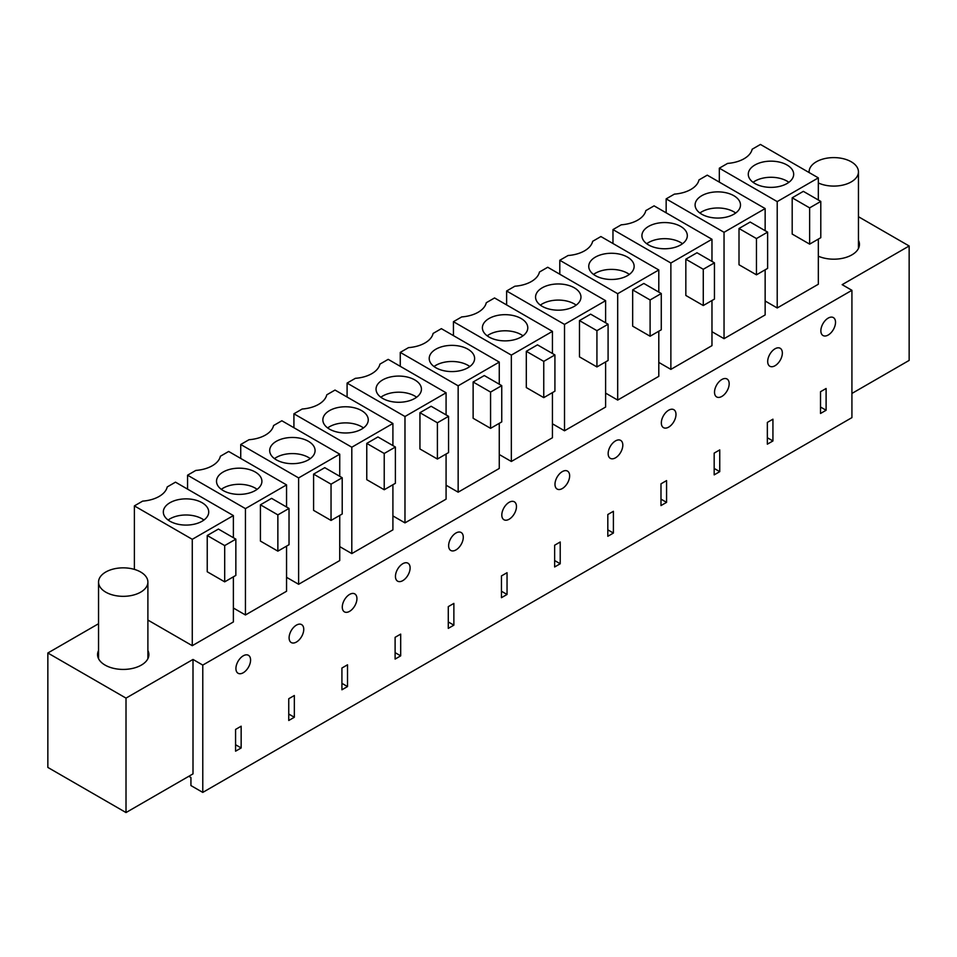 <?xml version="1.0" encoding="UTF-8"?>
<svg xmlns="http://www.w3.org/2000/svg" width="957" height="957" viewBox="0 0 957 957"><rect width="100%" height="100%" fill="white"/><g stroke="black" fill="none" stroke-linecap="round" stroke-linejoin="round"><path stroke-width="1.44" d="M851.921 290.306L202.776 665.091L202.776 792.408L851.921 417.623L851.921 290.306L842.16 284.66L909.15 245.985L858.453 216.713M202.776 792.408L190.933 785.565L190.933 777.515L188.816 776.294M202.776 665.091L193.003 659.445L126.013 698.12L47.85 652.997L98.547 623.725M818.331 256.201A25.66 14.81 0 0 0 845.222 257.636A25.66 14.81 0 0 0 859.446 244.37A25.66 14.81 0 0 0 858.453 240.303M286.55 577.31L298.62 584.284L339.735 560.551L339.735 515.428M605.614 361.913L605.614 407.048L564.51 430.782L552.44 423.807M392.908 515.919L404.978 522.881L446.082 499.147L446.082 454.025M339.735 546.614L351.805 553.589L392.908 529.855L392.908 484.721M605.614 393.112L617.684 400.074L658.799 376.34L658.799 331.218M499.267 454.515L511.337 461.477L552.44 437.744L552.44 392.621M446.082 485.211L458.152 492.185L499.267 468.452L499.267 423.317M711.972 300.51L711.972 345.644L670.869 369.378L658.799 362.404M711.972 331.708L724.042 338.67L765.145 314.937L765.145 269.814M286.55 546.124L286.55 591.259L245.447 614.98L233.376 608.018M147.892 620.064L192.273 645.688L233.376 621.954L233.376 576.832M98.547 650.545A25.66 14.81 0 0 0 97.554 654.612A25.66 14.81 0 0 0 105.079 665.091A25.66 14.81 0 0 0 133.035 668.297A25.66 14.81 0 0 0 148.873 654.612A25.66 14.81 0 0 0 147.892 650.545M765.145 301L777.216 307.975L818.331 284.241L818.331 239.106M851.921 393.447L909.15 360.406L909.15 245.985M241.152 747.967L235.578 751.185L235.578 729.437L241.152 726.207L241.152 747.967L235.578 744.737M250.578 660.055A10.36 5.981 120 0 0 248.437 655.306A10.36 5.981 120 0 0 240.446 658.081A10.36 5.981 120 0 0 235.924 668.512A10.36 5.981 120 0 0 238.066 673.261A10.36 5.981 120 0 0 246.057 670.474A10.36 5.981 120 0 0 250.578 660.055M554.988 484.302A10.36 5.981 120 0 0 557.13 489.051A10.36 5.981 120 0 0 565.12 486.276A10.36 5.981 120 0 0 569.642 475.844A10.36 5.981 120 0 0 567.489 471.095A10.36 5.981 120 0 0 559.51 473.871A10.36 5.981 120 0 0 554.988 484.302M516.469 506.54A10.36 5.981 120 0 0 514.316 501.803A10.36 5.981 120 0 0 506.337 504.578A10.36 5.981 120 0 0 501.803 515.01A10.36 5.981 120 0 0 503.956 519.747A10.36 5.981 120 0 0 511.935 516.971A10.36 5.981 120 0 0 516.469 506.54M554.641 566.975L560.216 563.757L560.216 541.997L554.641 545.227L554.641 566.975M453.869 625.16L448.283 628.378L448.283 606.63L453.869 603.4L453.869 625.16L448.283 621.942M400.684 655.856L400.684 634.108L395.109 637.326L395.109 659.086L400.684 655.856L395.109 652.638M410.11 567.944A10.36 5.981 120 0 0 407.969 563.206A10.36 5.981 120 0 0 399.978 565.982A10.36 5.981 120 0 0 395.456 576.413A10.36 5.981 120 0 0 397.598 581.15A10.36 5.981 120 0 0 405.589 578.375A10.36 5.981 120 0 0 410.11 567.944M463.284 537.248A10.36 5.981 120 0 0 461.142 532.499A10.36 5.981 120 0 0 453.151 535.274A10.36 5.981 120 0 0 448.63 545.705A10.36 5.981 120 0 0 450.783 550.454A10.36 5.981 120 0 0 458.762 547.679A10.36 5.981 120 0 0 463.284 537.248M501.456 575.923L501.456 597.682L507.043 594.464L507.043 572.705L501.456 575.923M719.748 471.657L719.748 449.898L714.173 453.116L714.173 474.875L719.748 471.657L714.173 468.428M729.174 383.733A10.36 5.981 120 0 0 727.021 378.996A10.36 5.981 120 0 0 719.042 381.771A10.36 5.981 120 0 0 714.52 392.203A10.36 5.981 120 0 0 716.661 396.94A10.36 5.981 120 0 0 724.652 394.164A10.36 5.981 120 0 0 729.174 383.733M767.347 444.18L772.933 440.95L772.933 419.19L767.347 422.42L767.347 444.18M666.574 502.353L660.988 505.583L660.988 483.823L666.574 480.593L666.574 502.353L660.988 499.135M613.401 533.061L613.401 511.301L607.815 514.519L607.815 536.279L613.401 533.061L607.815 529.831M622.816 445.137A10.36 5.981 120 0 0 620.674 440.399A10.36 5.981 120 0 0 612.683 443.175A10.36 5.981 120 0 0 608.162 453.606A10.36 5.981 120 0 0 610.303 458.343A10.36 5.981 120 0 0 618.294 455.568A10.36 5.981 120 0 0 622.816 445.137M675.989 414.441A10.36 5.981 120 0 0 673.848 409.692A10.36 5.981 120 0 0 665.869 412.467A10.36 5.981 120 0 0 661.335 422.898A10.36 5.981 120 0 0 663.488 427.647A10.36 5.981 120 0 0 671.467 424.872A10.36 5.981 120 0 0 675.989 414.441M341.924 689.782L347.511 686.564L347.511 664.804L341.924 668.034L341.924 689.782M288.751 698.73L288.751 720.489L294.337 717.26L294.337 695.512L288.751 698.73M303.752 629.347A10.36 5.981 120 0 0 301.611 624.61A10.36 5.981 120 0 0 293.62 627.385A10.36 5.981 120 0 0 289.098 637.805A10.36 5.981 120 0 0 291.251 642.554A10.36 5.981 120 0 0 299.23 639.778A10.36 5.981 120 0 0 303.752 629.347M356.937 598.651A10.36 5.981 120 0 0 354.784 593.902A10.36 5.981 120 0 0 346.805 596.678A10.36 5.981 120 0 0 342.283 607.109A10.36 5.981 120 0 0 344.424 611.858A10.36 5.981 120 0 0 352.403 609.071A10.36 5.981 120 0 0 356.937 598.651M782.347 353.037A10.36 5.981 120 0 0 780.206 348.288A10.36 5.981 120 0 0 772.215 351.063A10.36 5.981 120 0 0 767.693 361.495A10.36 5.981 120 0 0 769.835 366.244A10.36 5.981 120 0 0 777.826 363.469A10.36 5.981 120 0 0 782.347 353.037M826.106 410.254L826.106 388.494L820.52 391.712L820.52 413.472L826.106 410.254L820.52 407.024M820.867 330.799A10.36 5.981 120 0 0 823.02 335.536A10.36 5.981 120 0 0 830.999 332.761A10.36 5.981 120 0 0 835.521 322.33A10.36 5.981 120 0 0 833.38 317.592A10.36 5.981 120 0 0 825.389 320.368A10.36 5.981 120 0 0 820.867 330.799M193.003 659.445L193.003 773.878L126.013 812.553L47.85 767.43L47.85 652.997M126.013 698.12L126.013 812.553M298.62 584.284L298.62 477.914L240.733 444.491L248.999 439.718A28.471 16.436 0 0 0 273.582 425.53L281.848 420.757L339.735 454.18L339.735 476.299M298.62 477.914L339.735 454.18M342.211 477.734L324.758 467.662L313.597 474.11L313.597 510.368L331.038 520.441L342.211 513.993L342.211 477.734L331.038 484.182L331.038 520.441M240.733 458.427L240.733 444.491M564.51 430.782L564.51 324.411L506.624 290.988L514.878 286.215A28.471 16.436 0 0 0 539.461 272.027L547.727 267.254L605.614 300.677L605.614 322.796M506.624 304.924L506.624 290.988M564.51 324.411L605.614 300.677M608.09 324.232L590.648 314.159L579.475 320.595L579.475 356.865L596.929 366.938L608.09 360.49L608.09 324.232L596.929 330.667L596.929 366.938M404.978 522.881L404.978 416.51L347.092 383.087L355.358 378.326A28.471 16.436 0 0 0 379.929 364.127L388.195 359.353L446.082 392.777L446.082 414.895M404.978 416.51L446.082 392.777M448.558 416.331L431.117 406.258L419.944 412.706L419.944 448.965L437.397 459.037L448.558 452.589L448.558 416.331L437.397 422.779L437.397 459.037M347.092 397.023L347.092 383.087M351.805 553.589L351.805 447.218L293.919 413.795L302.173 409.022A28.471 16.436 0 0 0 326.756 394.834L335.022 390.061L392.908 423.484L392.908 445.603M351.805 447.218L392.908 423.484M395.385 447.027L377.943 436.954L366.77 443.402L366.77 479.672L384.224 489.745L395.385 483.297L395.385 447.027L384.224 453.474L384.224 489.745M293.919 427.731L293.919 413.795M617.684 400.074L617.684 293.703L658.799 269.97L658.799 292.1M661.275 293.524L643.822 283.451L632.661 289.899L632.661 326.158L650.102 336.23L661.275 329.782L661.275 293.524L650.102 299.972L650.102 336.23M617.684 293.703L559.797 260.28L568.063 255.519A28.471 16.436 0 0 0 592.646 241.32L600.9 236.546L658.799 269.97M559.797 274.228L559.797 260.28M511.337 461.477L511.337 355.107L453.439 321.684L461.705 316.923A28.471 16.436 0 0 0 486.288 302.723L494.554 297.95L552.44 331.373L552.44 353.504M511.337 355.107L552.44 331.373M554.916 354.927L537.475 344.855L526.302 351.303L526.302 387.561L543.755 397.633L554.916 391.186L554.916 354.927L543.755 361.375L543.755 397.633M453.439 335.62L453.439 321.684M458.152 492.185L458.152 385.815L499.267 362.081L499.267 384.2M501.743 385.635L484.29 375.551L473.129 381.999L473.129 418.269L490.57 428.341L501.743 421.893L501.743 385.635L490.57 392.071L490.57 428.341M458.152 385.815L400.265 352.391L408.531 347.618A28.471 16.436 0 0 0 433.114 333.431L441.368 328.658L499.267 362.081M400.265 366.328L400.265 352.391M670.869 369.378L670.869 263.008L612.97 229.584L621.237 224.811A28.471 16.436 0 0 0 645.819 210.624L654.086 205.851L711.972 239.274L711.972 261.393M612.97 243.521L612.97 229.584M670.869 263.008L711.972 239.274M714.448 262.828L696.995 252.756L685.834 259.191L685.834 295.462L703.275 305.534L714.448 299.086L714.448 262.828L703.275 269.276L703.275 305.534M724.042 338.67L724.042 232.3L765.145 208.566L765.145 230.697M767.622 232.12L750.18 222.048L739.007 228.496L739.007 264.754L756.461 274.826L767.622 268.379L767.622 232.12L756.461 238.568L756.461 274.826M724.042 232.3L666.156 198.877L674.41 194.115A28.471 16.436 0 0 0 698.993 179.916L707.259 175.155L765.145 208.566M666.156 212.825L666.156 198.877M245.447 614.98L245.447 508.622L187.56 475.198L195.826 470.425A28.471 16.436 0 0 0 220.397 456.238L228.663 451.465L286.55 484.888L286.55 507.007M187.56 489.135L187.56 475.198M245.447 508.622L286.55 484.888M289.026 508.43L271.585 498.358L260.424 504.806L260.424 541.076L277.865 551.148L289.026 544.7L289.026 508.43L277.865 514.878L277.865 551.148M192.273 645.688L192.273 539.317L134.387 505.894L142.641 501.121A28.471 16.436 0 0 0 167.224 486.934L175.49 482.161L233.376 515.584L233.376 537.702M192.273 539.317L233.376 515.584M235.853 539.138L218.411 529.065L207.238 535.513L207.238 571.772L224.692 581.844L235.853 575.396L235.853 539.138L224.692 545.586L224.692 581.844M134.387 569.379L134.387 505.894M719.329 182.117L719.329 168.181L727.595 163.408A28.471 16.436 0 0 0 752.178 149.22L760.432 144.447L818.331 177.87L818.331 199.989M777.216 307.975L777.216 201.604L818.331 177.87M820.795 201.425L803.354 191.352L792.193 197.8L792.193 234.058L809.634 244.131L820.795 237.683L820.795 201.425L809.634 207.872L809.634 244.131M777.216 201.604L719.329 168.181M560.216 563.757L554.641 560.539M507.043 594.464L501.456 591.235M772.933 440.95L767.347 437.732M347.511 686.564L341.924 683.334M294.337 717.26L288.751 714.042M314.159 454.264A22.705 13.111 180 0 1 289.158 463.547A22.705 13.111 180 0 1 269.683 450.58A22.705 13.111 180 0 1 270.604 446.883A22.705 13.111 180 0 1 295.605 437.6A22.705 13.111 180 0 1 315.08 450.58A22.705 13.111 180 0 1 314.159 454.264M313.597 474.11L331.038 484.182M580.05 300.761A22.705 13.111 180 0 1 555.036 310.044A22.705 13.111 180 0 1 535.561 297.065A22.705 13.111 180 0 1 536.482 293.38A22.705 13.111 180 0 1 561.496 284.097A22.705 13.111 180 0 1 580.959 297.065A22.705 13.111 180 0 1 580.05 300.761M579.475 320.595L596.929 330.667M420.518 392.86A22.705 13.111 180 0 1 395.504 402.143A22.705 13.111 180 0 1 376.041 389.176A22.705 13.111 180 0 1 376.95 385.48A22.705 13.111 180 0 1 401.964 376.209A22.705 13.111 180 0 1 421.439 389.176A22.705 13.111 180 0 1 420.518 392.86M419.944 412.706L437.397 422.779M367.344 423.568A22.705 13.111 180 0 1 342.331 432.851A22.705 13.111 180 0 1 322.856 419.872A22.705 13.111 180 0 1 323.777 416.187A22.705 13.111 180 0 1 348.791 406.904A22.705 13.111 180 0 1 368.254 419.872A22.705 13.111 180 0 1 367.344 423.568M366.77 443.402L384.224 453.474M633.223 270.053A22.705 13.111 180 0 1 608.209 279.336A22.705 13.111 180 0 1 588.746 266.369A22.705 13.111 180 0 1 589.656 262.685A22.705 13.111 180 0 1 614.669 253.402A22.705 13.111 180 0 1 634.144 266.369A22.705 13.111 180 0 1 633.223 270.053M632.661 289.899L650.102 299.972M526.864 331.457A22.705 13.111 180 0 1 501.863 340.74A22.705 13.111 180 0 1 482.388 327.773A22.705 13.111 180 0 1 483.309 324.088A22.705 13.111 180 0 1 508.323 314.805A22.705 13.111 180 0 1 527.785 327.773A22.705 13.111 180 0 1 526.864 331.457M526.302 351.303L543.755 361.375M473.691 362.165A22.705 13.111 180 0 1 448.677 371.448A22.705 13.111 180 0 1 429.215 358.468A22.705 13.111 180 0 1 430.136 354.784A22.705 13.111 180 0 1 455.137 345.501A22.705 13.111 180 0 1 474.612 358.468A22.705 13.111 180 0 1 473.691 362.165M473.129 381.999L490.57 392.071M686.396 239.358A22.705 13.111 180 0 1 661.395 248.641A22.705 13.111 180 0 1 641.92 235.673A22.705 13.111 180 0 1 642.841 231.977A22.705 13.111 180 0 1 667.842 222.694A22.705 13.111 180 0 1 687.317 235.673A22.705 13.111 180 0 1 686.396 239.358M685.834 259.191L703.275 269.276M739.582 208.65A22.705 13.111 180 0 1 714.568 217.933A22.705 13.111 180 0 1 695.093 204.965A22.705 13.111 180 0 1 696.014 201.281A22.705 13.111 180 0 1 721.028 191.998A22.705 13.111 180 0 1 740.491 204.965A22.705 13.111 180 0 1 739.582 208.65M739.007 228.496L756.461 238.568M260.986 484.972A22.705 13.111 180 0 1 235.972 494.255A22.705 13.111 180 0 1 216.509 481.275A22.705 13.111 180 0 1 217.418 477.591A22.705 13.111 180 0 1 242.432 468.308A22.705 13.111 180 0 1 261.907 481.275A22.705 13.111 180 0 1 260.986 484.972M260.424 504.806L277.865 514.878M207.813 515.667A22.705 13.111 180 0 1 182.799 524.95A22.705 13.111 180 0 1 163.324 511.983A22.705 13.111 180 0 1 164.245 508.287A22.705 13.111 180 0 1 189.259 499.004A22.705 13.111 180 0 1 208.722 511.983A22.705 13.111 180 0 1 207.813 515.667M207.238 535.513L224.692 545.586M792.755 177.954A22.705 13.111 180 0 1 767.741 187.237A22.705 13.111 180 0 1 748.278 174.27A22.705 13.111 180 0 1 749.187 170.573A22.705 13.111 180 0 1 774.201 161.29A22.705 13.111 180 0 1 793.676 174.27A22.705 13.111 180 0 1 792.755 177.954M792.193 197.8L809.634 207.872M310.283 458.63A22.705 13.111 0 0 0 274.48 458.63M576.162 305.127A22.705 13.111 0 0 0 540.37 305.127M416.63 397.239A22.705 13.111 0 0 0 380.838 397.239M363.457 427.935A22.705 13.111 0 0 0 327.653 427.935M629.347 274.432A22.705 13.111 0 0 0 593.543 274.432M522.989 335.835A22.705 13.111 0 0 0 487.185 335.835M469.815 366.531A22.705 13.111 0 0 0 434.011 366.531M682.52 243.724A22.705 13.111 0 0 0 646.717 243.724M735.694 213.028A22.705 13.111 0 0 0 699.89 213.028M257.11 489.338A22.705 13.111 0 0 0 221.306 489.338M203.925 520.034A22.705 13.111 0 0 0 168.121 520.034M788.879 182.32A22.705 13.111 0 0 0 753.075 182.32M818.331 182.954A24.679 14.247 0 0 0 826.836 185.514A24.679 14.247 0 0 0 858.453 171.853A24.679 14.247 0 0 0 840.724 158.18A24.679 14.247 0 0 0 809.108 171.853A24.679 14.247 0 0 0 809.144 172.571M130.164 568.422A24.679 14.247 0 0 0 98.547 582.083A24.679 14.247 0 0 0 116.276 595.756A24.679 14.247 0 0 0 147.892 582.083A24.679 14.247 0 0 0 130.164 568.422M809.108 172.547L809.108 171.853M858.453 248.437L858.453 171.853M98.547 658.679L98.547 582.083M147.892 658.679L147.892 582.083"/></g></svg>
